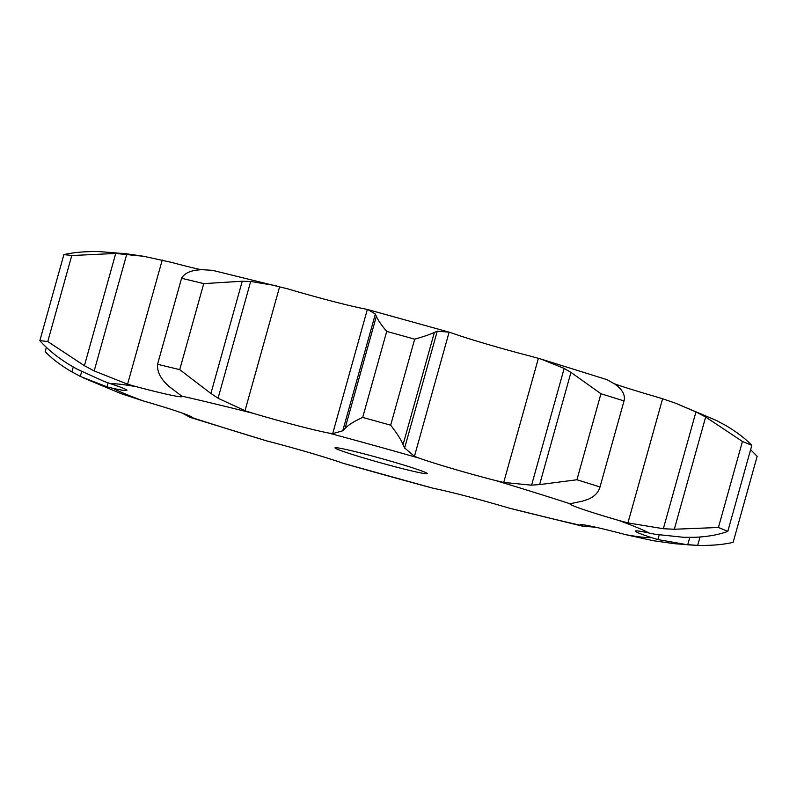 <?xml version="1.0" encoding="UTF-8"?>
<svg xmlns="http://www.w3.org/2000/svg" width="797" height="797" viewBox="0 0 797 797"><rect width="100%" height="100%" fill="white"/><g stroke="black" fill="none" stroke-linecap="round" stroke-linejoin="round"><path stroke-width="1.2" d="M414.679 339.173L390.66 425.19C396.796 433.02 400.931 439.486 403.063 444.596L434.405 332.349C430.28 334.361 423.705 336.633 414.679 339.173A371.183 16.837 -164.4 0 0 386.704 331.413L362.695 417.439C354.267 421.224 348.379 424.921 345.031 428.507L342.75 430.818L332.688 433.608L328.633 433.04A63.999 2.899 -164.4 0 1 295.916 425.259A63.999 2.899 -164.4 0 1 253.346 413.374A282.387 12.812 -164.4 0 0 181.786 396.129A63.999 2.899 -164.4 0 1 182.114 396.577A63.999 2.899 -164.4 0 1 171.325 395.232A63.999 2.899 -164.4 0 1 136.606 386.764A282.387 12.812 -164.4 0 0 111.082 383.885A63.999 2.899 -164.4 0 1 126.872 390.221A63.999 2.899 -164.4 0 1 126.892 390.351A63.999 2.899 -164.4 0 1 113.274 388.408A282.387 12.812 -164.4 0 0 143.52 400.991A63.999 2.899 -164.4 0 1 179.534 412.139A63.999 2.899 -164.4 0 1 192.326 417.568A63.999 2.899 -164.4 0 1 192.246 417.658A282.387 12.812 -164.4 0 0 266.726 440.91A63.999 2.899 -164.4 0 1 309.206 452.606A63.999 2.899 -164.4 0 1 343.377 463.366A282.387 12.812 -164.4 0 0 433.628 488.382A63.999 2.899 -164.4 0 1 466.345 496.172A63.999 2.899 -164.4 0 1 508.914 508.048A282.387 12.812 -164.4 0 0 580.475 525.293A63.999 2.899 -164.4 0 1 580.146 524.854A63.999 2.899 -164.4 0 1 590.936 526.189A63.999 2.899 -164.4 0 1 625.645 534.657A282.387 12.812 -164.4 0 0 642.033 537.158A282.387 12.812 -164.4 0 0 651.179 537.537A63.999 2.899 -164.4 0 1 635.388 531.201A63.999 2.899 -164.4 0 1 635.368 531.081A63.999 2.899 -164.4 0 1 648.987 533.014A282.387 12.812 -164.4 0 0 618.741 520.431A63.999 2.899 -164.4 0 1 582.727 509.293A63.999 2.899 -164.4 0 1 569.935 503.853A63.999 2.899 -164.4 0 1 570.004 503.764A282.387 12.812 -164.4 0 0 495.535 480.521A63.999 2.899 -164.4 0 1 453.055 468.825A63.999 2.899 -164.4 0 1 418.883 458.056A282.387 12.812 -164.4 0 0 328.633 433.04M437.523 331.114L434.116 332.498M402.913 444.228L404.806 448.283M390.66 425.19A371.183 16.837 -164.4 0 0 362.695 417.439M538.383 358.291L503.714 482.434L531.579 485.174L564.176 368.393L540.884 359.029L530.274 356.09A63.999 2.899 -164.4 0 1 487.794 344.394A63.999 2.899 -164.4 0 1 453.623 333.634L449.119 332.14L437.244 331.203L404.637 447.974L414.46 456.282L418.883 458.056M181.786 396.129L168.994 386.425L164.879 382.381C159.52 376.433 157.079 370.406 157.547 364.299A371.183 16.837 -164.4 0 1 179.724 369.649L210.896 393.469L242.238 281.231L203.743 283.622A371.183 16.837 -164.4 0 0 181.567 278.283C183.987 274.019 188.869 271.299 196.221 270.143L201.601 269.655L212.55 270.332L288.086 288.952A63.999 2.899 -164.4 0 0 330.655 300.828A63.999 2.899 -164.4 0 0 363.372 308.618L367.845 309.585L375.357 314.048L376.363 316.26C377.738 319.796 381.185 324.847 386.704 331.413M414.46 456.282L449.119 332.14L367.845 309.585M425.379 473.677A47.9 2.172 -164.4 0 0 427.262 473.587A47.9 2.172 -164.4 0 0 381.713 458.624A47.9 2.172 -164.4 0 0 334.999 447.834A47.9 2.172 -164.4 0 0 374.251 461.025A47.9 2.172 -164.4 0 0 425.379 473.677M367.347 309.465L332.688 433.608M375.357 314.048L342.75 430.818M376.363 316.26L345.031 428.507M614.626 383.875A63.999 2.899 -164.4 0 0 617.466 384.861A63.999 2.899 -164.4 0 0 653.48 396.009L662.596 398.759L627.936 522.912L618.741 520.431M143.739 256.295L115.734 253.456L71.78 255.528A371.183 16.837 -164.4 0 0 63.87 254.641C73.872 252.33 85.687 251.324 99.326 251.613L126.554 253.785L143.739 256.295L171.355 262.343A63.999 2.899 -164.4 0 0 200.854 269.675M503.714 482.434L495.535 480.521M276.579 285.764L250.666 281.471L218.069 398.251L245.008 410.714L253.346 413.374M618.841 387.312C623.493 391.795 625.217 396.348 624.021 400.951A371.183 16.837 -164.4 0 0 600.948 393.748L570.951 372.358L539.619 484.606L576.928 479.764A371.183 16.837 -164.4 0 1 600.011 486.967C598.308 492.735 594.144 496.92 587.509 499.55M540.426 484.516L530.782 485.194M582.647 501.104L570.004 503.764M587.997 499.36L582.169 501.233M210.189 392.961L218.786 398.699M111.082 383.885L104.437 381.574L76.671 368.951L67.984 363.85C56.338 356.448 46.963 348.717 39.85 340.658A371.183 16.837 -164.4 0 1 47.76 341.554L84.402 365.703L94.185 370.924L127.57 384.184L136.606 386.764M662.596 398.759L675.607 403.232L695.95 411.939L705.654 417.01L674.312 529.248L718.426 527.484A371.183 16.837 -164.4 0 1 727.8 531.39C718.366 534.857 707.019 536.849 693.769 537.347M674.312 529.248L663.343 528.72L627.936 522.912M684.085 537.347L655.343 534.309L648.987 533.014M694.745 537.317L683.129 537.317M659.179 534.986L657.904 539.569L651.179 537.537M81.643 371.651L80.308 376.433L106.997 386.834L113.274 388.408M750.615 449.657L757.15 456.342L733.13 542.358C723.128 544.67 711.313 545.676 697.674 545.387L674.541 543.703L653.261 540.705L625.645 534.657M700.015 537.019L697.674 545.387L687.721 544.829L657.904 539.569M82.898 377.698L121.393 393.768L143.52 400.991M71.063 371.412L81.164 376.851M46.385 347.343L45.19 351.636C51.725 358.53 60.632 365.285 71.889 371.9L73.254 367.028M182.374 413.125L190.055 417.359L192.246 417.658M582.537 524.725L582.159 526.06L580.475 525.293M190.055 417.359L266.726 440.91M596.146 527.325L582.159 526.06M584.45 526.668L508.914 508.048M433.628 488.382L343.377 463.366M563.499 368.025L571.628 372.787M614.885 384.064L619.199 387.641M540.884 359.029L606.945 379.641L615.244 384.333M251.503 281.53L241.381 281.231M705.654 417.01L742.435 441.468A371.183 16.837 -164.4 0 1 751.81 445.364C745.275 438.47 736.368 431.715 725.111 425.1M715.836 420.149L725.937 425.588M675.607 403.232L716.692 420.567M600.011 486.967L624.021 400.951M576.928 479.764L600.948 393.748M179.724 369.649L203.743 283.622M157.547 364.299L181.567 278.283M695.95 411.939L663.343 528.72M727.8 531.39L751.81 445.364M718.426 527.484L742.435 441.468M47.76 341.554L71.78 255.528M39.85 340.658L63.87 254.641M689.794 537.417L687.721 544.829M279.677 286.561L245.008 410.714M162.229 260.041L127.57 384.184M108.093 382.879L106.997 386.834M191.39 416.751L191.141 417.658M126.783 254.143L94.185 370.924M115.734 253.456L84.402 365.703"/></g></svg>
